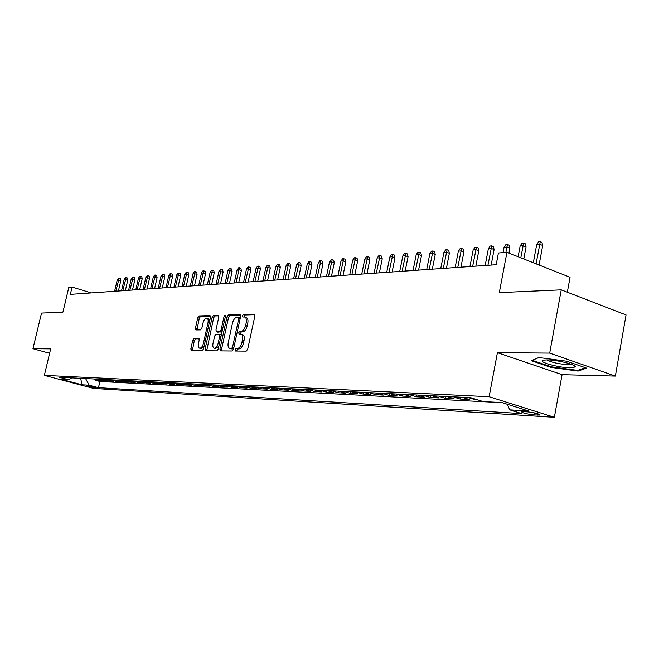 <?xml version="1.0" encoding="UTF-8"?>
<svg xmlns="http://www.w3.org/2000/svg" width="659" height="659" viewBox="0 0 659 659"><rect width="100%" height="100%" fill="white"/><g stroke="black" fill="none" stroke-linecap="round" stroke-linejoin="round"><path stroke-width="0.99" d="M235.008 349.748L235.378 351.033L246.244 351.132L247.677 349.286L254.885 315.949L254.358 314.145L243.385 314.5L242.405 315.793L242.759 317.045L244.538 317.02C246.202 317.572 246.763 319.483 246.202 322.77L245.601 325.513C244.629 329.08 243.122 331.049 241.079 331.428L239.695 331.452L238.715 332.737L239.077 334.006L240.807 334.014C242.496 334.574 243.056 336.518 242.496 339.838L241.894 342.598C240.922 346.173 239.415 348.133 237.372 348.471L235.988 348.463L235.008 349.748M241.252 334.146L242.388 334.5C244.069 335.06 244.637 337.004 244.077 340.324L243.476 343.084C242.504 346.65 240.996 348.611 238.953 348.949L237.569 348.94L236.573 351.041M254.876 314.681L244.95 314.994L243.937 317.012M245 317.168L246.112 317.523C247.776 318.066 248.336 319.986 247.776 323.264L247.183 326.007C246.211 329.574 244.703 331.543 242.66 331.922L241.268 331.938L240.263 333.998M95.596 387.871L96.09 387.846C94.501 387.022 91.527 386.289 87.169 385.639L86.691 385.672C88.273 386.487 91.247 387.22 95.596 387.871M194.076 338.372L192.782 340.11L190.83 348.883L191.283 350.621L202.165 350.728L203.491 348.973L210.493 317.317L210.04 315.595L199.067 315.949L197.774 317.704L195.426 328.248L195.871 329.953L200.558 329.887L201.868 328.133L203.038 322.861C203.895 319.821 205.138 318.248 206.778 318.14C208.055 318.577 208.458 320.109 207.997 322.737L203.384 343.545C202.535 346.568 201.3 348.133 199.677 348.224C198.384 347.779 197.972 346.214 198.441 343.545L199.207 340.085L198.754 338.355L194.076 338.372L195.599 338.833L194.314 340.571L192.379 350.637M549.688 353.117L497.413 352.672L562.061 374.674L615.358 376.091L549.688 353.117L561.237 289.869L499.3 292.637L506.936 252.323L498.41 253.007L496.178 264.737L70.348 294.384L72.086 287.06L68.824 287.324L62.918 312.144L41.517 313.099L32.95 348.718L49.614 353.298M497.413 352.672L489.118 396.718L44.351 375.383L50.669 348.866L32.95 348.718M219.917 349.089L220.419 350.893L232.1 351L233.5 349.179L240.65 316.386L240.14 314.615L228.368 314.986L227.009 316.806L219.917 349.089L221.482 349.55L221.515 350.909M216.869 350.86L205.6 350.753L205.122 348.982L212.14 317.267L213.467 315.48L218.343 315.323L218.813 317.061L215.963 329.994L216.44 331.757L219.735 331.716L221.086 329.92L224.068 316.369L225.09 315.101L225.427 316.328L218.228 349.072L216.869 350.86M561.237 289.869L626.05 314.936L615.358 376.091M95.662 379.477L95.464 380.309L99.534 380.515L94.674 379.213L96.749 379.123M102.466 379.806L102.269 380.655L106.412 380.869L101.519 379.551L103.644 379.469M109.402 380.144L109.205 381.017L113.422 381.231L108.504 379.897L110.671 379.815M116.47 380.49L116.264 381.38L120.572 381.594L115.613 380.259L117.837 380.169M123.678 380.836L123.464 381.742L127.854 381.973L122.871 380.614L125.136 380.531M131.017 381.19L130.803 382.121L135.276 382.352L130.26 380.984L132.591 380.902M138.505 381.553L138.291 382.508L142.855 382.739L137.805 381.363L140.186 381.281M146.15 381.923L145.927 382.904L150.582 383.143L145.491 381.75L147.937 381.668M153.934 382.302L153.712 383.299L158.457 383.546L153.341 382.138L155.837 382.055M161.883 382.69L161.661 383.711L166.505 383.958L161.348 382.541L163.91 382.459M169.997 383.077L169.767 384.123L174.709 384.378L169.528 382.945L172.147 382.863M178.284 383.48L178.045 384.551L183.087 384.807L177.872 383.365L180.558 383.283M186.736 383.884L186.489 384.988L191.645 385.251L186.39 383.785L189.149 383.711M195.369 384.296L195.122 385.424L200.385 385.696L195.097 384.222L197.922 384.148M204.191 384.724L203.936 385.877L209.315 386.158L203.985 384.667L206.885 384.592M213.195 385.153L212.939 386.339L218.434 386.627L213.071 385.12L216.045 385.045M222.404 385.597L222.132 386.817L227.75 387.105L222.355 385.581L225.403 385.507M231.811 386.042L231.54 387.294L237.281 387.591L231.853 386.059L234.975 385.985M241.433 386.503L241.153 387.789L247.026 388.093L241.556 386.545L244.769 386.471M251.268 386.973L250.98 388.299L256.985 388.604L251.483 387.039L254.778 386.965M261.326 387.443L261.038 388.81L267.183 389.131L261.639 387.541L265.025 387.476M271.623 387.929L271.327 389.345L277.612 389.667L272.035 388.06L275.511 387.994M282.159 388.415L281.854 389.881L288.288 390.21L282.67 388.596L286.245 388.53M292.95 388.917L292.629 390.433L299.219 390.771L293.568 389.139L297.242 389.074M303.997 389.428L303.667 391.001L310.414 391.347L304.722 389.691L308.494 389.634M315.299 389.971L314.969 391.586L321.88 391.94L316.155 390.268L320.035 390.21M326.88 390.548L326.543 392.179L333.627 392.542L327.861 390.853L331.856 390.795M338.751 391.141L338.413 392.789L345.67 393.159L339.871 391.446L343.982 391.397M350.918 391.743L350.58 393.415L358.026 393.794L352.186 392.064L356.412 392.014M363.397 392.36L363.051 394.057L370.688 394.444L364.814 392.69L369.164 392.649M376.19 392.995L375.852 394.708L383.686 395.112L377.772 393.341L382.253 393.299M389.329 393.645L388.983 395.384L397.023 395.795L391.067 394L395.688 393.967M402.806 394.321L402.46 396.075L410.722 396.504L404.725 394.683L409.486 394.65M416.653 395.005L416.299 396.792L424.783 397.229L418.753 395.384L423.663 395.351M430.871 395.713L430.516 397.517L439.232 397.97L433.161 396.108L438.227 396.075M445.476 396.438L445.122 398.267L454.084 398.728L447.98 396.842L453.203 396.817M460.501 397.179L460.139 399.041L469.356 399.511L463.211 397.608L468.598 397.583M475.699 399.239L475.584 399.832L478.006 399.955M527.208 411.826L521.417 411.686C522.225 412.905 526.434 413.984 534.037 414.923L539.91 415.071C539.12 413.844 534.886 412.765 527.208 411.826M489.118 396.718L554.359 417.304L93.553 388.406L44.351 375.383M95.464 380.309L99.896 381.495L98.463 387.673L521.763 413.613L509.778 409.873L507.282 404.272M98.463 387.673L89.179 385.21L81.889 384.782L61.625 379.411L68.775 379.79L59.252 377.261L470.732 397.69L483.22 401.586L501.87 402.567L528.609 410.977L509.778 409.873M475.584 399.832L469.422 397.912M460.139 399.041L454.018 397.146M445.122 398.267L439.042 396.397M430.516 397.517L424.47 395.672M416.299 396.792L410.293 394.963M402.46 396.075L396.487 394.271M388.983 395.384L383.044 393.604M375.852 394.708L369.954 392.953M363.051 394.057L357.194 392.311M350.58 393.415L344.756 391.693M338.413 392.789L332.63 391.084M326.543 392.179L320.801 390.499M314.969 391.586L309.26 389.922M303.667 391.001L298 389.362M292.629 390.433L286.994 388.81M281.854 389.881L276.261 388.275M271.327 389.345L265.766 387.747M261.038 388.81L255.519 387.237M250.98 388.299L245.502 386.742M241.153 387.789L235.708 386.248M231.54 387.294L226.128 385.77M222.132 386.817L216.762 385.301M212.939 386.339L207.601 384.848M203.936 385.877L198.631 384.403M195.122 385.424L189.85 383.958M186.489 384.988L181.258 383.53M178.045 384.551L172.839 383.11M169.767 384.123L164.602 382.698M161.661 383.711L156.529 382.294M153.712 383.299L148.613 381.899M145.927 382.904L140.861 381.512M138.291 382.508L133.258 381.133M130.803 382.121L125.803 380.762M123.464 381.742L118.496 380.4M116.264 381.38L111.33 380.045M109.205 381.017L104.295 379.691M102.269 380.655L97.4 379.345M99.896 381.495L502.282 402.698M567.333 292.225L570.043 277.291L506.936 252.323M562.061 374.674L554.359 417.304M91.247 292.925L72.086 287.06M462.387 397.278L463.211 397.608M447.156 396.52L447.98 396.842M432.353 395.787L433.161 396.108M417.946 395.071L418.753 395.384M403.926 394.37L404.725 394.683M390.268 393.695L391.067 394M376.981 393.036L377.772 393.341M364.023 392.393L364.814 392.69M351.404 391.767L352.186 392.064M339.097 391.158L339.871 391.446M327.095 390.556L327.861 390.853M315.389 389.98L316.155 390.268M303.964 389.411L304.722 389.691M292.81 388.859L293.568 389.139M281.92 388.316L282.67 388.596M271.286 387.789L272.035 388.06M260.898 387.27L261.639 387.541M250.749 386.767L251.483 387.039M240.823 386.273L241.556 386.545M231.128 385.795L231.853 386.059M221.638 385.326L222.355 385.581M212.355 384.864L213.071 385.12M203.277 384.411L203.985 384.667M194.389 383.966L195.097 384.222M185.69 383.538L186.39 383.785M177.172 383.118L177.872 383.365M168.836 382.698L169.528 382.945M160.664 382.294L161.348 382.541M152.657 381.899L153.341 382.138M144.815 381.512L145.491 381.75M137.13 381.124L137.805 381.363M129.592 380.754L130.26 380.984M122.203 380.383L122.871 380.614M114.954 380.029L115.613 380.259M107.845 379.675L108.504 379.897M100.868 379.329L101.519 379.551M68.775 379.79L71.658 377.879M94.023 378.991L94.674 379.213M85.604 378.571L89.179 385.21M81.889 384.782L80.711 378.324M538.807 357.524L531.302 360.704L550.833 367.384L578.083 371.083L586.535 368.117L566.798 361.239L538.807 357.524M578.248 370.152L578.083 371.083M550.949 366.742L550.833 367.384M240.642 315.134L229.925 315.48L228.558 317.292L221.482 349.55M231.564 348.438L232.536 347.161L238.805 318.429L238.451 317.185L236.935 317.218C234.933 317.63 233.459 319.582 232.503 323.083L228.228 342.606C227.66 345.909 228.212 347.845 229.876 348.413L233.616 348.66M240.313 317.91L238.607 317.251M231.037 348.759L230.123 348.43M233.138 348.908L231.696 348.899M218.813 315.834L214.999 315.958L213.673 317.745L206.695 350.769M217.791 332.144L222.042 331.708M212.997 343.463C212.519 346.181 212.956 347.763 214.299 348.224C215.971 348.133 217.248 346.543 218.113 343.463L219.752 335.991L219.183 334.212L215.979 334.253L214.628 336.032L212.997 343.463M215.534 348.595L218.854 346.214M221.284 335.159L219.463 334.302M199.199 338.808L195.599 338.833M200.921 348.595L204.059 346.379M209.71 320.859L208.31 318.618L207.107 318.248M210.501 316.106L200.591 316.419L199.298 318.173L196.95 329.945M536.698 244.547L538.576 241.845L540.265 241.696L541.912 242.372L542.711 245.502L539.729 244.291L536.698 244.547L533.304 262.76M540.265 241.696L536.088 263.864M542.711 245.502L539.078 265.042M570.126 367.821L575.315 366.972C577.333 364.938 557.292 359.88 547.217 359.905L543.477 360.152C536.187 361.453 558.198 367.755 570.126 367.821M546.863 359.896C551.245 362.368 558.214 363.949 567.778 364.641L571.328 364.262M585.266 367.681L577.572 370.391L551.163 366.808L532.233 360.325L538.848 357.524M520.14 245.947L521.994 243.278L523.625 243.138L525.272 243.797L526.047 246.894L523.081 245.7L520.14 245.947L518.106 256.746M523.625 243.138L520.808 257.817M526.047 246.894L523.781 258.987M504.036 247.306L505.865 244.678L507.463 244.538L509.094 245.189L509.852 248.237L506.903 247.067L504.036 247.306L503.031 252.636M507.463 244.538L505.89 252.413M509.852 248.237L508.929 253.114M488.385 248.632L490.189 246.038L491.738 245.898L493.369 246.548L494.102 249.555L491.169 248.394L488.385 248.632L485.156 265.503M491.738 245.898L487.932 265.313M494.102 249.555L491.136 265.091M473.162 249.918L474.941 247.356L476.449 247.224L478.063 247.858L478.78 250.824L475.872 249.687L473.162 249.918L469.941 266.565M476.449 247.224L472.651 266.376M478.78 250.824L475.831 266.154M458.343 251.17L460.106 248.641L461.572 248.517L463.178 249.143L463.878 252.067L460.979 250.947L458.343 251.17L455.138 267.595M461.572 248.517L457.774 267.414M463.878 252.067L460.938 267.192M443.919 252.389L445.657 249.893L447.082 249.769L448.68 250.387L449.364 253.278L446.489 252.175L443.919 252.389L440.731 268.6M447.082 249.769L443.301 268.419M449.364 253.278L446.44 268.197M429.874 253.575L431.587 251.112L432.979 250.997L434.569 251.598L435.237 254.456L432.378 253.369L429.874 253.575L426.702 269.572M432.979 250.997L429.198 269.399M435.237 254.456L432.329 269.185M416.191 254.736L417.888 252.306L419.239 252.183L420.821 252.784L421.472 255.601L418.63 254.531L416.191 254.736L413.036 270.528M419.239 252.183L415.467 270.355M421.472 255.601L418.58 270.141M402.855 255.857L404.535 253.46L405.853 253.344L407.419 253.937L408.061 256.713L405.227 255.659L402.855 255.857L399.716 271.45M405.853 253.344L402.089 271.286M408.061 256.713L405.178 271.071M389.856 256.961L391.512 254.588L392.797 254.481L394.362 255.058L394.98 257.801L392.171 256.763L389.856 256.961L386.734 272.356M392.797 254.481L389.049 272.192M394.98 257.801L392.121 271.978M377.179 258.031L378.818 255.692L380.07 255.585L381.627 256.153L382.236 258.863L379.444 257.842L377.179 258.031L374.081 273.238M380.07 255.585L376.338 273.081M382.236 258.863L379.386 272.867M364.814 259.078L366.437 256.763L367.664 256.656L369.205 257.224L369.798 259.901L367.022 258.888L364.814 259.078L361.733 274.095M367.664 256.656L363.933 273.946M369.798 259.901L366.964 273.732M352.754 260.091L354.353 257.809L355.547 257.71L357.079 258.262L357.664 260.915L354.904 259.91L352.754 260.091L349.69 274.935M355.547 257.71L351.832 274.787M357.664 260.915L354.847 274.572M340.983 261.088L342.565 258.83L343.726 258.732L345.25 259.284L345.818 261.895L343.075 260.915L340.983 261.088L337.927 275.75M343.726 258.732L340.028 275.61M345.818 261.895L343.018 275.396M329.484 262.06L331.049 259.835L332.185 259.737L333.701 260.272L334.261 262.859L331.535 261.887L329.484 262.06L326.452 276.549M332.185 259.737L328.495 276.409M334.261 262.859L331.469 276.203M318.256 263.007L319.804 260.807L320.917 260.709L322.424 261.244L322.968 263.798L320.258 262.842L318.256 263.007L315.241 277.332M320.917 260.709L317.243 277.192M322.968 263.798L320.2 276.986M307.292 263.938L308.824 261.755L309.911 261.664L311.402 262.191L311.938 264.72L309.244 263.773L307.292 263.938L304.293 278.098M309.911 261.664L306.246 277.958M311.938 264.72L309.186 277.752M296.575 264.844L298.09 262.686L299.153 262.595L300.636 263.114L301.163 265.618L298.486 264.679L296.575 264.844L293.593 278.839M299.153 262.595L295.504 278.708M301.163 265.618L298.42 278.502M286.105 265.725L287.604 263.6L288.642 263.509L290.117 264.02L290.627 266.491L287.975 265.569L286.105 265.725L283.139 279.564M288.642 263.509L285.001 279.441M290.627 266.491L287.909 279.235M275.866 266.59L277.348 264.49L278.362 264.399L279.828 264.91L280.33 267.348L277.694 266.434L275.866 266.59L272.917 280.281M278.362 264.399L274.745 280.149M280.33 267.348L277.628 279.951M265.857 267.439L267.315 265.355L268.312 265.272L269.77 265.775L270.264 268.188L267.636 267.29L265.857 267.439L262.925 280.973M268.312 265.272L264.704 280.849M270.264 268.188L267.57 280.652M256.063 268.262L257.512 266.203L258.485 266.121L259.926 266.615L260.412 269.012L257.809 268.114L256.063 268.262L253.147 281.657M258.485 266.121L254.893 281.533M260.412 269.012L257.735 281.335M246.482 269.078L247.916 267.035L248.863 266.953L250.305 267.447L250.774 269.811L248.188 268.93L246.482 269.078L243.583 282.324M248.863 266.953L245.288 282.2M250.774 269.811L248.122 282.003M237.1 269.869L238.525 267.851L239.456 267.768L240.881 268.254L241.351 270.594L238.772 269.729L237.1 269.869L234.225 282.975M239.456 267.768L235.897 282.859M241.351 270.594L238.706 282.662M227.923 270.643L229.332 268.65L230.246 268.567L231.663 269.045L232.116 271.36L229.563 270.503L227.923 270.643L225.065 283.609M230.246 268.567L226.704 283.494M232.116 271.36L229.497 283.304M218.945 271.401L220.337 269.432L221.226 269.35L222.635 269.828L223.088 272.118L218.945 271.401L216.094 284.235M221.226 269.35L217.701 284.12M223.088 272.118L220.477 283.93M210.139 272.142L211.523 270.19L212.396 270.116L213.796 270.585L214.233 272.851L210.139 272.142L207.313 284.845M212.396 270.116L208.887 284.737M214.233 272.851L211.638 284.548M201.522 272.875L202.89 270.94L203.746 270.865L205.138 271.327L205.567 273.576L201.522 272.875L198.713 285.446M203.746 270.865L200.254 285.339M205.567 273.576L202.988 285.149M193.079 273.584L194.43 271.673L195.27 271.599L196.654 272.06L197.082 274.284L193.079 273.584L190.286 286.031M195.27 271.599L191.794 285.924M197.082 274.284L194.512 285.734M184.808 274.284L186.151 272.389L186.967 272.324L188.342 272.777L188.762 274.976L184.808 274.284L182.032 286.607M186.967 272.324L183.507 286.5M188.762 274.976L186.209 286.311M176.703 274.968L178.029 273.098L178.836 273.024L180.195 273.477L180.607 275.651L176.703 274.968L173.943 287.167M178.836 273.024L175.385 287.069M180.607 275.651L178.078 286.879M168.753 275.643L170.063 273.79L170.854 273.716L172.213 274.16L172.617 276.319L168.753 275.643L166.01 287.719M170.854 273.716L167.427 287.621M172.617 276.319L170.096 287.439M160.961 276.302L162.262 274.465L163.037 274.399L164.388 274.836L164.783 276.969L160.961 276.302L158.234 288.263M163.037 274.399L159.626 288.164M164.783 276.969L162.279 287.983M153.316 276.945L154.61 275.124L155.367 275.058L156.71 275.495L157.097 277.612L153.316 276.945L150.606 288.79M155.367 275.058L151.974 288.7M157.097 277.612L154.61 288.518M145.82 277.579L147.097 275.775L147.847 275.709L149.173 276.146L149.56 278.238L145.82 277.579L143.127 289.317M147.847 275.709L144.461 289.219M149.56 278.238L147.089 289.037M138.472 278.205L139.733 276.418L140.466 276.352L141.792 276.78L142.171 278.856L138.472 278.205L135.787 289.828M140.466 276.352L137.105 289.729M142.171 278.856L139.708 289.548M131.256 278.815L132.508 277.044L133.225 276.978L134.543 277.398L134.914 279.457L131.256 278.815L128.587 290.322M133.225 276.978L129.881 290.24M134.914 279.457L132.467 290.059M124.172 279.408L125.416 277.661L126.116 277.596L127.426 278.016L127.797 280.05L124.172 279.408L121.528 290.817M126.116 277.596L122.788 290.726M127.797 280.05L125.358 290.553M117.22 280.001L118.455 278.263L119.147 278.205L120.449 278.609L120.803 280.635L117.22 280.001L114.592 291.303M119.147 278.205L115.827 291.212M120.803 280.635L118.389 291.039M538.074 413.868L537.843 415.162M534.408 412.913L534.037 414.923M238.953 348.949L237.372 348.471M243.476 343.084L241.894 342.598M244.077 340.324L242.496 339.838M241.268 331.938L239.695 331.452M242.66 331.922L241.079 331.428M247.183 326.007L245.601 325.513M247.776 323.264L246.202 322.77M244.95 314.994L243.385 314.5M237.569 348.94L235.988 348.463M228.558 317.292L227.009 316.806M229.925 315.48L228.368 314.986M233.854 347.557L232.536 347.161M240.115 318.841L238.805 318.429M206.671 349.443L205.122 348.982M213.673 317.745L212.14 317.267M214.999 315.958L213.467 315.48M218.071 332.235L216.523 331.757M221.284 332.194L219.735 331.716M222.355 330.307L221.086 329.92M225.329 316.765L224.068 316.369M219.381 343.841L218.113 343.463M221.02 336.378L219.752 335.991M204.611 343.907L203.384 343.545M209.216 323.116L207.997 322.737M196.95 328.709L195.426 328.248M199.298 318.173L197.774 317.704M200.591 316.419L199.067 315.949M192.362 349.328L190.83 348.883M194.314 340.571L192.782 340.11M240.016 317.679L238.55 317.21M231.449 348.883L229.876 348.413M217.989 332.227L216.44 331.757M215.847 348.693L214.299 348.224M220.823 334.698L219.389 334.261M201.217 348.685L199.677 348.224M572.663 364.781L575.315 366.972"/></g></svg>

